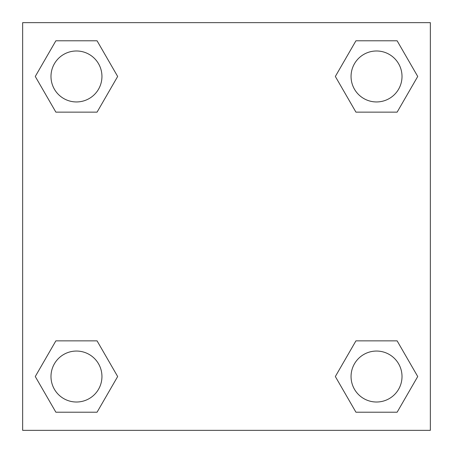 <?xml version="1.0" encoding="UTF-8"?>
<svg xmlns="http://www.w3.org/2000/svg" width="453" height="453" viewBox="0 0 453 453"><rect width="100%" height="100%" fill="white"/><g stroke="black" fill="none" stroke-linecap="round" stroke-linejoin="round"><path stroke-width="0.68" d="M397.128 112.14L355.939 112.14L397.128 112.14L417.728 76.466L397.128 112.14L355.939 112.14L335.339 76.466L355.939 40.793L335.339 76.466M55.872 40.793L97.061 40.793L55.872 40.793L97.061 40.793L117.661 76.466L97.061 112.14L55.872 112.14L97.061 112.14L55.872 112.14L35.272 76.466L55.872 40.793L35.272 76.466M55.872 340.86L97.061 340.86L55.872 340.86L35.272 376.534L55.872 340.86L97.061 340.86L117.661 376.534L97.061 412.207L55.872 412.207L97.061 412.207L55.872 412.207L35.272 376.534M363.651 340.86L355.939 340.86L363.651 340.86L355.939 340.86L335.339 376.534L355.939 340.86L397.128 340.86L355.939 340.86L397.128 340.86L417.728 376.534L397.128 412.207L355.939 412.207L397.128 412.207L355.939 412.207L335.339 376.534M430.35 22.65L22.65 22.65L22.65 430.35L430.35 430.35L430.35 22.65M355.939 40.793L397.128 40.793L355.939 40.793L397.128 40.793L417.728 76.466M402.015 376.534A25.481 25.481 0 0 0 363.793 354.467A25.481 25.481 0 0 0 363.793 398.6A25.481 25.481 0 0 0 402.015 376.534M101.948 376.534A25.481 25.481 0 0 0 63.726 354.467A25.481 25.481 0 0 0 63.726 398.6A25.481 25.481 0 0 0 101.948 376.534M402.015 76.466A25.481 25.481 0 0 0 363.793 54.4A25.481 25.481 0 0 0 363.793 98.533A25.481 25.481 0 0 0 402.015 76.466M101.948 76.466A25.481 25.481 0 0 0 63.726 54.4A25.481 25.481 0 0 0 63.726 98.533A25.481 25.481 0 0 0 101.948 76.466M89.349 340.86L97.061 340.86M363.651 112.14L355.939 112.14M97.061 112.14L89.349 112.14"/></g></svg>
